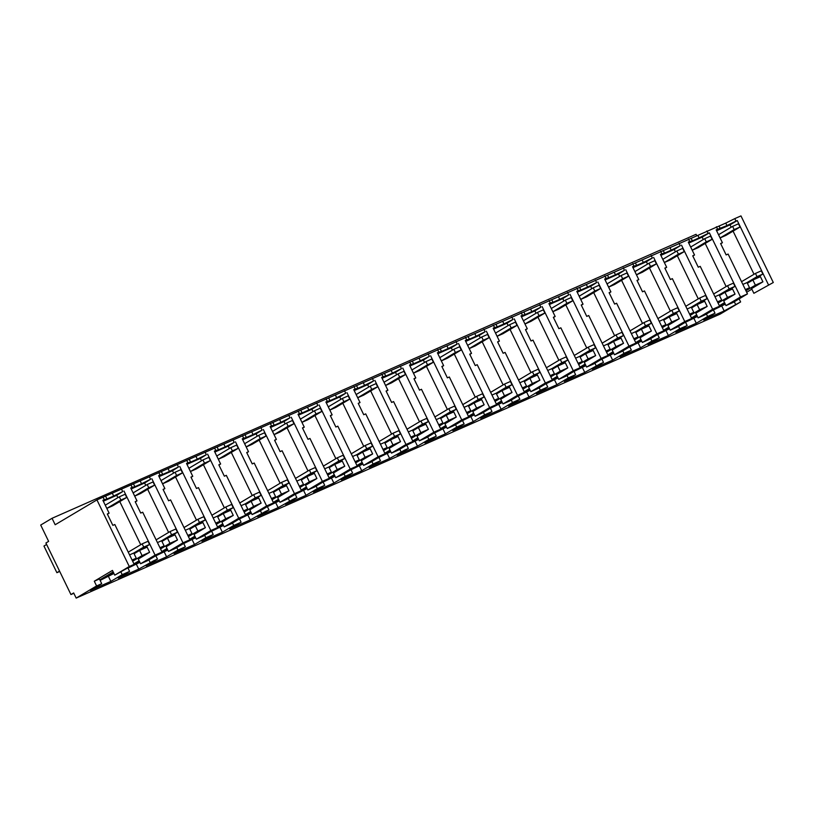 <?xml version="1.0" encoding="UTF-8"?>
<svg xmlns="http://www.w3.org/2000/svg" width="814" height="814" viewBox="0 0 814 814"><rect width="100%" height="100%" fill="white"/><g stroke="black" fill="none" stroke-linecap="round" stroke-linejoin="round"><path stroke-width="1.22" d="M773.3 282.509L753.866 293.305L773.3 282.509L740.964 215.903L734.798 218.62L735.998 221.103L737.26 220.553L730.026 224.857L731.176 227.218M768.396 284.666L737.26 220.553M734.798 218.62L725.762 223.097L726.973 225.58L735.998 221.103M716.615 230.769L730.026 224.857M747.466 293.905L732.936 302.543L725.996 305.606L740.516 296.968L747.466 293.905L728.113 254.049L726.149 254.924L720.614 243.518L722.415 242.725L716.167 229.853L726.973 225.58M753.866 293.305L751.576 288.583L762.922 281.837L760.418 276.679L752.889 279.996L755.392 285.154L762.922 281.837M733.078 231.145L754.018 274.267M751.861 289.163L746.662 292.257M740.618 301.943L724.155 310.948L703.662 319.983L715.007 313.237L707.62 316.493L696.275 323.25L675.783 332.275L687.138 325.529L679.741 328.785L668.396 335.541L647.913 344.576L659.259 337.82L651.872 341.086L640.516 347.832L620.034 356.868L631.379 350.122L623.992 353.378L612.647 360.124L592.154 369.159L603.5 362.413L599.796 364.041L584.767 372.415L564.275 381.451L575.63 374.705L568.233 377.961L556.888 384.707L536.406 393.742L547.751 386.996L540.364 390.252L529.008 397.008L508.526 406.033L519.871 399.287L512.484 402.543L501.139 409.3L480.647 418.335L491.992 411.579L484.605 414.845L473.26 421.591L452.767 430.626L464.122 423.88L456.725 427.136L445.38 433.882L424.898 442.918L436.243 436.172L428.846 439.428L417.501 446.174L397.018 455.209L408.363 448.463L404.66 450.091L389.631 458.465L369.139 467.501L380.484 460.755L373.097 464.011L361.752 470.767L341.259 479.802L352.615 473.046L345.217 476.312L333.872 483.058L313.39 492.094L324.735 485.337L317.338 488.603L305.993 495.35L285.511 504.385L296.856 497.639L293.152 499.267L278.123 507.641L257.631 516.676L268.976 509.93L265.272 511.558L250.244 519.932L229.752 528.968L241.107 522.222L233.71 525.478L222.364 532.234L201.882 541.259L213.227 534.513L205.83 537.769L194.485 544.525L174.003 553.561L185.348 546.804L177.961 550.071L166.605 556.817L146.123 565.852L157.468 559.106L153.765 560.734L138.736 569.108L118.244 578.144L129.589 571.397L122.202 574.653L110.857 581.399L90.374 590.435L101.719 583.689L96.591 585.948L76.17 598.097L720.197 314.092L740.618 301.943L739.122 298.86M696.825 235.857L696.072 234.3L52.045 518.294L40.7 525.05L48.626 541.371L45.91 542.999L70.94 594.556L73.667 592.938L76.17 598.097M725.762 223.097L96.937 499.908L129.273 566.513L114.754 575.152L112.454 570.421L94.302 581.216L99.42 578.958L101.719 583.689M52.045 518.294L55.179 524.745L96.937 499.908M719.057 226.058L720.268 228.541M716.381 226.75L717.592 229.233M706.918 230.922L708.129 233.404L709.381 232.845L702.146 237.149L703.296 239.509M740.516 296.968L709.381 232.845M722.415 242.725L720.716 243.742M747.374 283.282L752.889 279.996M140.578 563.756L155.098 555.117L162.047 552.055L147.517 560.693L140.578 563.756L138.278 559.035L149.634 552.289L142.094 555.606L132.651 561.222M99.949 580.056L113.512 572.608M99.847 579.833L113.177 571.906M132.306 560.531L136.243 558.19L132.072 560.032M113.94 573.473L100.122 580.402M139.886 562.332L128.001 568.101M167.765 550.04L155.871 555.809M195.635 537.749L183.75 543.518M223.514 525.457L211.63 531.227M251.394 513.156L239.509 518.935M279.273 500.864L267.379 506.644M307.143 488.573L295.258 494.342M335.022 476.282L323.138 482.051M362.902 463.99L351.017 469.759M390.781 451.699L378.886 457.468M418.65 439.397L406.766 445.177M446.53 427.106L434.645 432.875M474.409 414.814L462.525 420.584M502.289 402.523L490.394 408.292M530.158 390.232L518.274 396.001M558.038 377.93L546.153 383.709M585.917 365.639L574.033 371.418M613.797 353.347L601.902 359.116M641.666 341.056L629.782 346.825M669.546 328.764L657.661 334.534M697.425 316.473L685.541 322.242M725.305 304.171L713.41 309.951M715.598 308.567L724.877 303.307M745.939 290.771L755.392 285.154M719.342 305.698L724.541 302.604M745.604 290.079L749.531 287.739L745.359 289.581M725.996 305.606L723.697 300.875L735.042 294.129L727.513 297.446L718.07 303.062M687.728 320.858L696.998 315.598M691.462 317.989L696.662 314.896M717.724 302.37L721.662 300.03L717.48 301.872M698.117 317.898L712.637 309.259L719.586 306.196L705.056 314.835L698.117 317.898L695.817 313.166L707.173 306.42L699.633 309.747L690.191 315.364M659.849 333.15L669.118 327.889M663.583 330.281L668.782 327.187M689.845 314.662L693.782 312.322L689.611 314.163M670.237 330.189L684.767 321.55L691.707 318.488L677.187 327.126L670.237 330.189L667.948 325.458L679.293 318.712L671.754 322.039L662.311 327.655M631.969 345.441L641.249 340.181M635.714 342.572L640.903 339.489M661.975 326.953L665.903 324.613L661.731 326.455M642.358 342.48L656.888 333.842L663.827 330.779L649.307 339.418L642.358 342.48L640.069 337.759L651.414 331.003L643.884 334.33L634.432 339.947M604.09 357.733L613.369 352.472M607.834 354.863L613.034 351.78M634.096 339.245L638.023 336.915L633.852 338.746M614.489 354.772L629.008 346.133L635.958 343.07L621.428 351.709L614.489 354.772L612.189 350.051L623.534 343.305L616.005 346.622L606.562 352.238M576.22 370.034L585.49 364.774M579.955 367.165L585.154 364.072M606.216 351.546L610.154 349.206L605.972 351.048M586.609 367.073L601.129 358.435L608.078 355.372L593.548 364.011L586.609 367.073L584.31 362.342L595.665 355.596L588.125 358.913L578.683 364.53M548.341 382.326L557.61 377.065M552.075 379.456L557.275 376.363M578.337 363.838L582.275 361.497L578.103 363.339M558.73 379.365L573.26 370.726L580.199 367.663L565.679 376.302L558.73 379.365L556.44 374.633L567.785 367.887L560.246 371.204L550.803 376.831M520.461 394.617L529.741 389.357M524.206 391.748L529.395 388.654M550.468 376.129L554.395 373.789L550.223 375.63M530.85 391.656L545.38 383.018L552.319 379.955L537.8 388.593L530.85 391.656L528.561 386.925L539.906 380.179L532.376 383.506L522.924 389.123M492.582 406.908L501.862 401.648M496.326 404.039L501.526 400.946M522.588 388.42L526.516 386.08L522.344 387.922M502.981 403.948L517.501 395.309L524.45 392.246L509.92 400.885L502.981 403.948L500.681 399.226L512.026 392.47L504.497 395.797L495.054 401.414M464.713 419.2L473.982 413.939M468.447 416.33L473.646 413.247M494.709 400.712L498.646 398.372L494.464 400.213M475.101 416.239L489.621 407.6L496.571 404.538L482.041 413.176L475.101 416.239L472.802 411.518L484.157 404.762L476.617 408.089L467.175 413.705M436.833 431.491L446.103 426.231M440.567 428.622L445.767 425.539M466.829 413.003L470.767 410.673L466.595 412.515M447.222 428.53L461.752 419.892L468.691 416.839L454.171 425.468L447.222 428.53L444.932 423.809L456.278 417.063L448.738 420.38L439.295 425.997M408.954 443.793L418.233 438.532M412.698 440.923L417.887 437.83M438.96 425.305L442.887 422.965L438.715 424.806M419.342 440.832L433.872 432.193L440.812 429.131L426.292 437.769L419.342 440.832L417.053 436.101L428.398 429.354L420.869 432.672L411.416 438.288M381.074 456.084L390.354 450.824M384.819 453.215L390.018 450.122M411.08 437.596L415.008 435.256L410.836 437.098M391.473 453.123L405.993 444.485L412.942 441.422L398.412 450.061L391.473 453.123L389.173 448.392L400.519 441.646L392.989 444.963L383.547 450.59M353.205 468.376L362.474 463.115M356.939 465.506L362.138 462.413M383.201 449.888L387.138 447.547L382.956 449.389M363.593 465.415L378.113 456.776L385.063 453.713L370.533 462.352L363.593 465.415L361.294 460.683L372.649 453.937L365.11 457.264L355.667 462.881M325.325 480.667L334.595 475.407M329.06 477.798L334.259 474.704M355.321 462.179L359.259 459.839L355.087 461.68M335.714 477.706L350.244 469.068L357.183 466.005L342.663 474.643L335.714 477.706L333.425 472.985L344.77 466.229L337.23 469.556L327.788 475.173M297.446 492.958L306.725 487.698M301.19 490.089L306.379 487.006M327.452 474.47L331.379 472.14L327.208 473.972M307.834 489.997L322.364 481.359L329.304 478.296L314.784 486.935L307.834 489.997L305.545 485.276L316.89 478.52L309.361 481.847L299.908 487.464M269.566 505.25L278.846 499.989M273.311 502.391L278.51 499.297M299.572 486.772L303.5 484.432L299.328 486.273M279.965 502.289L294.485 493.65L301.434 490.598L286.904 499.236L279.965 502.289L277.666 497.568L289.011 490.822L281.481 494.139L272.039 499.755M241.697 517.551L250.966 512.291M245.431 514.682L250.631 511.589M271.693 499.063L275.631 496.723L271.449 498.565M252.086 514.59L266.605 505.952L273.555 502.889L259.025 511.528L252.086 514.59L249.786 509.859L261.141 503.113L253.602 506.43L244.159 512.057M213.817 529.843L223.087 524.582M217.552 526.973L222.751 523.88M243.813 511.355L247.751 509.015L243.579 510.856M224.206 526.882L238.736 518.243L245.675 515.181L231.156 523.819L224.206 526.882L221.917 522.15L233.262 515.404L225.722 518.732L216.28 524.348M185.938 542.134L195.218 536.874M189.682 539.265L194.872 536.172M215.944 523.646L219.872 521.306L215.7 523.148M196.327 539.173L210.857 530.535L217.796 527.472L203.276 536.111L196.327 539.173L194.037 534.442L205.382 527.696L197.853 531.023L188.4 536.64M158.058 554.426L167.338 549.165M161.803 551.556L167.002 548.473M188.065 535.938L191.992 533.597L187.82 535.439M168.457 551.465L182.977 542.826L189.927 539.763L175.397 548.402L168.457 551.465L166.158 546.743L177.503 539.987L169.973 543.314L160.521 548.931M130.189 566.717L139.459 561.457M133.923 563.848L139.123 560.765M160.185 548.229L164.123 545.899L159.941 547.73M735.5 304.202L734.299 301.729M96.591 585.948L94.302 581.216M129.273 566.513L134.168 564.356L114.815 524.501L112.851 525.376L107.316 513.97L109.127 513.176L102.879 500.305L104.294 499.684L103.083 497.191M105.759 496.499L106.97 498.992L104.294 499.684M112.474 493.549L113.675 496.031L106.97 498.992M121.5 489.072L122.71 491.564L113.675 496.031M122.71 491.564L116.738 495.309L117.877 497.669M155.098 555.117L123.972 491.005M162.047 552.055L142.694 512.21L140.73 513.074L135.195 501.678L136.996 500.885L130.749 488.013L132.173 487.393L130.962 484.9M133.638 484.208L134.849 486.701L132.173 487.393M140.344 481.257L141.555 483.74L134.849 486.701M149.379 476.78L150.59 479.263L141.555 483.74M189.927 539.763L170.574 499.918L168.61 500.783L163.075 489.387L164.876 488.593L158.628 475.722L160.053 475.091L158.842 472.608M150.59 479.263L144.607 483.017L145.757 485.378M182.977 542.826L151.842 478.713M161.518 471.917L162.729 474.399L160.053 475.091M168.223 468.956L169.434 471.448L162.729 474.399M177.259 464.489L178.459 466.971L169.434 471.448M217.796 527.472L198.453 487.627L196.489 488.492L190.954 477.096L192.755 476.302L186.508 463.431L187.922 462.8L186.721 460.317M178.459 466.971L172.487 470.726L173.636 473.087M210.857 530.535L179.721 466.422M189.397 459.625L190.598 462.108L187.922 462.8M196.103 456.664L197.314 459.157L190.598 462.108M205.138 452.197L206.339 454.68L197.314 459.157M245.675 515.181L226.323 475.335L224.359 476.2L218.824 464.804L220.635 464L214.387 451.139L215.802 450.508L214.591 448.026M206.339 454.68L200.366 458.424L201.516 460.795M238.736 518.243L207.601 454.131M217.267 447.334L218.478 449.816L215.802 450.508M223.982 444.373L225.183 446.855L218.478 449.816M233.008 439.906L234.218 442.389L225.183 446.855M273.555 502.889L254.202 463.034L252.238 463.909L246.703 452.503L248.504 451.709L242.257 438.838L243.681 438.217L242.47 435.734M234.218 442.389L228.246 446.133L229.385 448.494M266.605 505.952L235.48 441.829M245.146 435.042L246.357 437.525L243.681 438.217M251.862 432.081L253.062 434.564L246.357 437.525M260.887 427.604L262.098 430.097L253.062 434.564M301.434 490.598L282.082 450.742L280.118 451.617L274.583 440.211L276.384 439.418L270.136 426.546L271.561 425.926L270.35 423.433M262.098 430.097L256.115 433.842L257.265 436.202M294.485 493.65L263.349 429.538M273.026 422.741L274.237 425.234L271.561 425.926M279.731 419.79L280.942 422.273L274.237 425.234M288.767 415.313L289.967 417.806L280.942 422.273M329.304 478.296L309.961 438.451L307.997 439.316L302.462 427.92L304.263 427.126L298.016 414.255L299.43 413.634L298.229 411.141M289.967 417.806L283.994 421.55L285.144 423.911M322.364 481.359L291.229 417.246M300.905 410.449L302.106 412.942L299.43 413.634M307.611 407.488L308.821 409.981L302.106 412.942M316.646 403.022L317.847 405.504L308.821 409.981M357.183 466.005L337.83 426.16L335.867 427.024L330.331 415.628L332.143 414.835L325.895 401.963L327.309 401.333L326.099 398.85M317.847 405.504L311.874 409.259L313.024 411.619M350.244 469.068L319.108 404.955M328.775 398.158L329.985 400.641L327.309 401.333M335.49 395.197L336.691 397.69L329.985 400.641M344.515 390.73L345.726 393.213L336.691 397.69M385.063 453.713L365.71 413.868L363.746 414.733L358.211 403.337L360.022 402.533L353.764 389.672L355.189 389.041L353.978 386.558M345.726 393.213L339.753 396.967L340.893 399.328M378.113 456.776L346.988 392.663M356.654 385.867L357.865 388.349L355.189 389.041M363.37 382.906L364.57 385.388L357.865 388.349M372.395 378.439L373.606 380.921L364.57 385.388M412.942 441.422L393.589 401.577L391.626 402.442L386.09 391.046L387.891 390.242L381.644 377.381L383.068 376.75L381.858 374.267M373.606 380.921L367.623 384.666L368.773 387.037M405.993 444.485L374.857 380.362M384.534 373.575L385.744 376.058L383.068 376.75M391.239 370.614L392.45 373.097L385.744 376.058M400.274 366.147L401.475 368.63L392.45 373.097M440.812 429.131L421.469 389.275L419.505 390.15L413.97 378.744L415.771 377.95L409.523 365.079L410.938 364.458L409.737 361.965M401.475 368.63L395.502 372.374L396.652 374.735M433.872 432.193L402.737 368.07M412.413 361.284L413.614 363.766L410.938 364.458M419.118 358.323L420.329 360.806L413.614 363.766M428.154 353.846L429.354 356.339L420.329 360.806M468.691 416.839L449.338 376.984L447.374 377.849L441.839 366.453L443.65 365.659L437.403 352.788L438.817 352.167L437.606 349.674M429.354 356.339L423.382 360.083L424.532 362.444M461.752 419.892L430.616 355.779M440.282 348.982L441.493 351.475L438.817 352.167M446.998 346.031L448.199 348.514L441.493 351.475M456.023 341.554L457.234 344.047L448.199 348.514M496.571 404.538L477.218 364.692L475.254 365.557L469.719 354.161L471.53 353.368L465.272 340.496L466.697 339.865L465.486 337.383M457.234 344.047L451.261 347.792L452.401 350.152M489.621 407.6L458.496 343.488M468.162 336.691L469.373 339.184L466.697 339.865M474.877 333.73L476.078 336.223L469.373 339.184M483.903 329.263L485.113 331.746L476.078 336.223M524.45 392.246L505.097 352.401L503.133 353.266L497.598 341.87L499.399 341.076L493.152 328.205L494.576 327.574L493.365 325.091M485.113 331.746L479.131 335.5L480.28 337.861M517.501 395.309L486.365 331.196M496.041 324.399L497.252 326.882L494.576 327.574M502.747 321.438L503.958 323.931L497.252 326.882M511.782 316.972L512.983 319.454L503.958 323.931M552.319 379.955L532.977 340.11L531.013 340.974L525.478 329.578L527.279 328.775L521.031 315.913L522.446 315.283L521.245 312.8M512.983 319.454L507.01 323.209L508.16 325.569M545.38 383.018L514.245 318.905M523.921 312.108L525.122 314.591L522.446 315.283M530.626 309.147L531.837 311.63L525.122 314.591M539.662 304.68L540.862 307.163L531.837 311.63M580.199 367.663L560.846 327.808L558.882 328.683L553.347 317.277L555.158 316.483L548.911 303.612L550.325 302.991L549.114 300.508M540.862 307.163L534.89 310.907L536.039 313.268M573.26 370.726L542.124 306.603M551.79 299.817L553.001 302.299L550.325 302.991M558.506 296.856L559.706 299.338L553.001 302.299M567.531 292.379L568.742 294.872L559.706 299.338M608.078 355.372L588.726 315.517L586.762 316.392L581.227 304.985L583.038 304.192L576.78 291.32L578.205 290.7L576.994 288.207M568.742 294.872L562.769 298.616L563.909 300.977M601.129 358.435L570.004 294.312M579.67 287.515L580.881 290.008L578.205 290.7M586.385 284.564L587.586 287.047L580.881 290.008M595.41 280.087L596.621 282.58L587.586 287.047M635.958 343.07L616.605 303.225L614.641 304.09L609.106 292.694L610.907 291.9L604.66 279.029L606.084 278.408L604.873 275.915M596.621 282.58L590.638 286.325L591.788 288.685M629.008 346.133L597.873 282.02M607.549 275.224L608.76 277.716L606.084 278.408M614.255 272.273L615.465 274.756L608.76 277.716M623.29 267.796L624.491 270.279L615.465 274.756M663.827 330.779L644.485 290.934L642.521 291.799L636.986 280.403L638.787 279.609L632.539 266.738L633.953 266.107L632.753 263.624M624.491 270.279L618.518 274.033L619.668 276.394M656.888 333.842L625.752 269.729M635.429 262.932L636.629 265.415L633.953 266.107M642.134 259.971L643.345 262.464L636.629 265.415M651.169 255.504L652.37 257.987L643.345 262.464M691.707 318.488L672.354 278.642L670.39 279.507L664.855 268.111L666.666 267.307L660.419 254.446L661.833 253.815L660.622 251.333M652.37 257.987L646.397 261.742L647.547 264.102M684.767 321.55L653.632 257.438M663.298 250.641L664.509 253.123L661.833 253.815M670.014 247.68L671.214 250.173L664.509 253.123M679.039 243.213L680.25 245.696L671.214 250.173M719.586 306.196L700.233 266.351L698.27 267.216L692.734 255.82L694.546 255.016L688.288 242.155L689.712 241.524L688.502 239.041M680.25 245.696L674.277 249.44L675.417 251.811M712.637 309.259L681.511 245.146M691.178 238.349L692.388 240.832L689.712 241.524M697.893 235.388L699.094 237.871L692.388 240.832M708.129 233.404L699.094 237.871M688.736 243.071L702.146 237.149M705.199 243.437L726.139 286.569M735.042 294.129L732.539 288.97L725.009 292.297L727.513 297.446M749.531 287.739L747.028 282.58L742.856 284.422M119.78 501.587L140.73 544.719M149.634 552.289L147.131 547.13L139.591 550.447L142.094 555.606M134.076 553.734L139.591 550.447M103.968 578.286L103.632 577.584M129.568 554.873L133.74 553.032L136.243 558.19M134.168 564.356L114.754 575.152M110.857 581.399L108.557 576.678M122.202 574.653L121.001 572.181M129.589 571.397L127.961 568.04M138.736 569.108L136.437 564.387M150.081 562.362L148.881 559.89M157.468 559.106L155.84 555.748M166.605 556.817L164.316 552.085M177.961 550.071L176.76 547.598M185.348 546.804L183.72 543.457M194.485 544.525L192.196 539.794M205.83 537.769L204.64 535.307M213.227 534.513L211.599 531.166M222.364 532.234L220.065 527.503M233.71 525.478L232.509 523.005M241.107 522.222L239.469 518.864M250.244 519.932L247.944 515.211M261.589 513.186L260.388 510.714M268.976 509.93L267.348 506.573M278.123 507.641L275.824 502.92M289.469 500.895L288.268 498.422M296.856 497.639L295.228 494.281M305.993 495.35L303.703 490.618M317.338 488.603L316.147 486.131M324.735 485.337L323.107 481.99M333.872 483.058L331.573 478.327M345.217 476.312L344.017 473.84M352.615 473.046L350.976 469.698M361.752 470.767L359.452 466.035M373.097 464.011L371.896 461.538M380.484 460.755L378.856 457.407M389.631 458.465L387.332 453.744M400.976 451.719L399.776 449.247M408.363 448.463L406.735 445.105M417.501 446.174L415.211 441.453M428.846 439.428L427.655 436.955M436.243 436.172L434.615 432.814M445.38 433.882L443.081 429.161M456.725 427.136L455.525 424.664M464.122 423.88L462.494 420.523M473.26 421.591L470.96 416.86M484.605 414.845L483.404 412.372M491.992 411.579L490.364 408.231M501.139 409.3L498.84 404.568M512.484 402.543L511.284 400.081M519.871 399.287L518.243 395.94M529.008 397.008L526.719 392.277M540.364 390.252L539.163 387.779M547.751 386.996L546.123 383.638M556.888 384.707L554.588 379.985M568.233 377.961L567.032 375.488M575.63 374.705L574.002 371.347M584.767 372.415L582.468 367.694M596.113 365.669L594.912 363.197M603.5 362.413L601.872 359.055M612.647 360.124L610.347 355.403M623.992 353.378L622.791 350.905M631.379 350.122L629.751 346.764M640.516 347.832L638.227 343.101M651.872 341.086L650.671 338.614M659.259 337.82L657.631 334.473M668.396 335.541L666.096 330.81M679.741 328.785L678.54 326.322M687.138 325.529L685.51 322.181M696.275 323.25L693.976 318.518M707.62 316.493L706.42 314.021M715.007 313.237L713.379 309.88M724.155 310.948L721.855 306.227M719.495 295.574L725.009 292.297M714.977 296.713L719.159 294.872L721.662 300.03M677.319 255.728L698.27 298.86M707.173 306.42L704.67 301.261L697.13 304.589L699.633 309.747M691.615 307.865L697.13 304.589M687.108 309.005L691.279 307.163L693.782 312.322M649.45 268.02L670.39 311.152M679.293 318.712L676.79 313.553L669.25 316.88L671.754 322.039M663.736 320.156L669.25 316.88M659.228 321.306L663.4 319.464L665.903 324.613M621.57 280.311L642.511 323.443M651.414 331.003L648.911 325.854L641.381 329.171L643.884 334.33M635.866 332.448L641.381 329.171M631.349 333.598L635.52 331.756L638.023 336.915M593.691 292.602L614.631 335.734M623.534 343.305L621.031 338.146L613.502 341.463L616.005 346.622M607.987 344.749L613.502 341.463M603.469 345.889L607.651 344.047L610.154 349.206M565.811 304.904L586.762 348.026M595.665 355.596L593.162 350.437L585.622 353.754L588.125 358.913M580.107 357.041L585.622 353.754M575.6 358.18L579.771 356.339L582.275 361.497M537.942 317.195L558.882 360.327M567.785 367.887L565.282 362.729L557.743 366.056L560.246 371.204M552.228 369.332L557.743 366.056M547.72 370.472L551.892 368.63L554.395 373.789M510.063 329.487L531.003 372.619M539.906 380.179L537.403 375.02L529.873 378.347L532.376 383.506M524.358 381.624L529.873 378.347M519.841 382.763L524.013 380.932L526.516 386.08M482.183 341.778L503.123 384.91M512.026 392.47L509.523 387.311L501.994 390.639L504.497 395.797M496.479 393.915L501.994 390.639M491.961 395.065L496.143 393.223L498.646 398.372M454.304 354.07L475.254 397.201M484.157 404.762L481.654 399.613L474.114 402.93L476.617 408.089M468.599 406.206L474.114 402.93M464.092 407.356L468.264 405.514L470.767 410.673M426.434 366.371L447.374 409.493M456.278 417.063L453.774 411.904L446.235 415.221L448.738 420.38M440.72 418.508L446.235 415.221M436.212 419.648L440.384 417.806L442.887 422.965M398.555 378.663L419.495 421.794M428.398 429.354L425.895 424.196L418.365 427.523L420.869 432.672M412.851 430.799L418.365 427.523M408.333 431.939L412.505 430.097L415.008 435.256M370.675 390.954L391.615 434.086M400.519 441.646L398.015 436.487L390.486 439.814L392.989 444.963M384.971 443.091L390.486 439.814M380.453 444.23L384.635 442.389L387.138 447.547M342.796 403.245L363.746 446.377M372.649 453.937L370.146 448.779L362.606 452.106L365.11 457.264M357.092 455.382L362.606 452.106M352.584 456.522L356.756 454.69L359.259 459.839M314.926 415.537L335.867 458.669M344.77 466.229L342.267 461.08L334.727 464.397L337.23 469.556M329.212 467.674L334.727 464.397M324.705 468.823L328.876 466.982L331.379 472.14M287.047 427.828L307.987 470.96M316.89 478.52L314.387 473.372L306.858 476.689L309.361 481.847M301.343 479.975L306.858 476.689M296.825 481.115L300.997 479.273L303.5 484.432M259.167 440.13L280.108 483.251M289.011 490.822L286.508 485.663L278.978 488.98L281.481 494.139M273.463 492.267L278.978 488.98M268.946 493.406L273.128 491.564L275.631 496.723M231.288 452.421L252.238 495.553M261.141 503.113L258.638 497.954L251.099 501.282L253.602 506.43M245.584 504.558L251.099 501.282M241.076 505.698L245.248 503.856L247.751 509.015M203.419 464.713L224.359 507.844M233.262 515.404L230.759 510.246L223.219 513.573L225.722 518.732M217.704 516.849L223.219 513.573M213.197 517.989L217.369 516.147L219.872 521.306M175.539 477.004L196.479 520.136M205.382 527.696L202.879 522.537L195.35 525.864L197.853 531.023M189.835 529.141L195.35 525.864M185.317 530.29L189.489 528.449L191.992 533.597M147.66 489.295L168.6 532.427M177.503 539.987L175 534.839L167.47 538.156L169.973 543.314M161.955 541.432L167.47 538.156M157.438 542.582L161.62 540.74L164.123 545.899M73.83 593.284L70.94 594.556M109.127 513.176L107.428 514.183M103.317 501.221L116.738 495.309M136.996 500.885L135.297 501.892M131.196 488.929L144.607 483.017M164.876 488.593L163.176 489.601M159.076 476.638L172.487 470.726M192.755 476.302L191.056 477.309M186.955 464.346L200.366 458.424M220.635 464L218.935 465.018M214.825 452.055L228.246 446.133M248.504 451.709L246.805 452.726M242.704 439.753L256.115 433.842M276.384 439.418L274.684 440.425M270.584 427.462L283.994 421.55M304.263 427.126L302.564 428.133M298.463 415.171L311.874 409.259M332.143 414.835L330.443 415.842M326.333 402.879L339.753 396.967M360.022 402.533L358.313 403.551M354.212 390.588L367.623 384.666M387.891 390.242L386.192 391.259M382.092 378.296L395.502 372.374M415.771 377.95L414.072 378.968M409.971 365.995L423.382 360.083M443.65 365.659L441.951 366.666M437.84 353.703L451.261 347.792M471.53 353.368L469.82 354.375M465.72 341.412L479.131 335.5M499.399 341.076L497.7 342.084M493.599 329.121L507.01 323.209M527.279 328.775L525.579 329.792M521.479 316.829L534.89 310.907M555.158 316.483L553.459 317.501M549.348 304.528L562.769 298.616M583.038 304.192L581.328 305.199M577.228 292.236L590.638 286.325M610.907 291.9L609.208 292.908M605.107 279.945L618.518 274.033M638.787 279.609L637.087 280.616M632.987 267.653L646.397 261.742M666.666 267.307L664.967 268.325M660.856 255.362L674.277 249.44M694.546 255.016L692.836 256.034M720.95 294.709L734.991 286.355L733.424 283.13L727.574 285.714L713.654 293.986M135.531 552.869L149.573 544.515L148.016 541.29L142.155 543.874L128.246 552.146M693.07 307L707.112 298.646L705.555 295.421L699.694 298.005L685.785 306.288M665.201 319.292L679.242 310.938L677.675 307.723L671.825 310.297L657.905 318.579M637.321 331.583L651.363 323.229L649.796 320.014L643.945 322.588L630.026 330.871M609.442 343.884L623.483 335.531L621.916 332.305L616.066 334.89L602.146 343.162M581.562 356.176L595.604 347.822L594.047 344.597L588.186 347.181L574.277 355.453M553.693 368.467L567.734 360.114L566.168 356.888L560.317 359.473L546.398 367.745M525.813 380.759L539.855 372.405L538.288 369.18L532.437 371.764L518.518 380.046M497.934 393.05L511.975 384.696L510.409 381.481L504.558 384.055L490.639 392.338M470.054 405.341L484.096 396.998L482.539 393.773L476.678 396.347L462.769 404.629M442.185 417.643L456.227 409.289L454.66 406.064L448.809 408.648L434.89 416.921M414.306 429.934L428.347 421.581L426.78 418.355L420.93 420.94L407.01 429.212M386.426 442.226L400.468 433.872L398.901 430.647L393.05 433.231L379.131 441.514M358.547 454.517L372.588 446.164L371.031 442.948L365.171 445.523L351.261 453.805M330.667 466.809L344.719 458.455L343.152 455.24L337.301 457.814L323.382 466.096M302.798 479.1L316.839 470.757L315.272 467.531L309.422 470.116L295.502 478.388M274.918 491.402L288.96 483.048L287.393 479.822L281.542 482.407L267.623 490.679M247.039 503.693L261.08 495.339L259.524 492.114L253.663 494.698L239.754 502.971M219.159 515.984L233.211 507.631L231.644 504.405L225.793 506.99L211.874 515.272M191.29 528.276L205.332 519.922L203.765 516.707L197.914 519.281L183.995 527.564M163.411 540.567L177.452 532.214L175.885 528.998L170.034 531.573L156.115 539.855M59.717 571.448L56.888 572.69L59.554 571.102M56.888 572.69L43.956 546.052L46.622 544.464M740.028 227.014L725.976 235.358L720.125 237.942L718.559 234.717L732.61 226.373L738.461 223.789L740.028 227.014L734.167 229.589L720.125 237.942M734.167 229.589L732.61 226.373M712.148 239.306L698.107 247.66L692.246 250.234L690.689 247.018L704.731 238.665L710.581 236.08L712.148 239.306L706.298 241.88L692.246 250.234M706.298 241.88L704.731 238.665M684.269 251.597L670.227 259.951L664.377 262.525L662.81 259.31L676.851 250.956L682.702 248.372L684.269 251.597L678.418 254.182L664.377 262.525M678.418 254.182L676.851 250.956M656.389 263.889L642.348 272.242L636.497 274.827L634.93 271.601L648.972 263.248L654.832 260.663L656.389 263.889L650.539 266.473L636.497 274.827M650.539 266.473L648.972 263.248M628.52 276.18L614.468 284.534L608.618 287.118L607.051 283.893L621.102 275.539L626.953 272.965L628.52 276.18L622.659 278.764L608.618 287.118M622.659 278.764L621.102 275.539M600.64 288.471L586.599 296.825L580.738 299.41L579.181 296.184L593.223 287.83L599.073 285.256L600.64 288.471L594.79 291.056L580.738 299.41M594.79 291.056L593.223 287.83M572.761 300.773L558.719 309.127L552.869 311.701L551.302 308.475L565.343 300.132L571.194 297.548L572.761 300.773L566.91 303.347L552.869 311.701M566.91 303.347L565.343 300.132M544.881 313.064L530.84 321.418L524.989 323.992L523.422 320.777L537.464 312.423L543.325 309.839L544.881 313.064L539.031 315.649L524.989 323.992M539.031 315.649L537.464 312.423M517.012 325.356L502.96 333.709L497.11 336.294L495.543 333.068L509.595 324.715L515.445 322.13L517.012 325.356L511.151 327.94L497.11 336.294M511.151 327.94L509.595 324.715M489.133 337.647L475.091 346.001L469.23 348.585L467.674 345.36L481.715 337.006L487.566 334.422L489.133 337.647L483.282 340.232L469.23 348.585M483.282 340.232L481.715 337.006M461.253 349.939L447.212 358.292L441.361 360.877L439.794 357.651L453.836 349.298L459.686 346.723L461.253 349.939L455.402 352.523L441.361 360.877M455.402 352.523L453.836 349.298M433.374 362.24L419.332 370.584L413.481 373.168L411.915 369.943L425.956 361.599L431.817 359.015L433.374 362.24L427.523 364.814L413.481 373.168M427.523 364.814L425.956 361.599M405.504 374.532L391.453 382.885L385.602 385.46L384.035 382.244L398.087 373.891L403.937 371.306L405.504 374.532L399.643 377.106L385.602 385.46M399.643 377.106L398.087 373.891M377.625 386.823L363.583 395.177L357.722 397.751L356.166 394.536L370.207 386.182L376.058 383.598L377.625 386.823L371.774 389.407L357.722 397.751M371.774 389.407L370.207 386.182M349.745 399.114L335.704 407.468L329.853 410.053L328.286 406.827L342.328 398.473L348.178 395.889L349.745 399.114L343.895 401.699L329.853 410.053M343.895 401.699L342.328 398.473M321.866 411.406L307.824 419.759L301.974 422.344L300.407 419.118L314.448 410.765L320.309 408.19L321.866 411.406L316.015 413.99L301.974 422.344M316.015 413.99L314.448 410.765M293.996 423.697L279.945 432.051L274.094 434.635L272.527 431.41L286.569 423.056L292.43 420.482L293.996 423.697L288.136 426.282L274.094 434.635M288.136 426.282L286.569 423.056M266.117 435.999L252.075 444.342L246.215 446.927L244.658 443.701L258.699 435.358L264.55 432.773L266.117 435.999L260.266 438.573L246.215 446.927M260.266 438.573L258.699 435.358M238.237 448.29L224.196 456.644L218.345 459.218L216.778 456.003L230.82 447.649L236.671 445.065L238.237 448.29L232.387 450.864L218.345 459.218M232.387 450.864L230.82 447.649M210.358 460.582L196.316 468.935L190.466 471.52L188.899 468.294L202.94 459.941L208.801 457.356L210.358 460.582L204.507 463.166L190.466 471.52M204.507 463.166L202.94 459.941M182.489 472.873L168.437 481.227L162.586 483.811L161.019 480.586L175.061 472.232L180.922 469.647L182.489 472.873L176.628 475.457L162.586 483.811M176.628 475.457L175.061 472.232M154.609 485.164L140.568 493.518L134.707 496.102L133.15 492.877L147.192 484.523L153.042 481.949L154.609 485.164L148.758 487.749L134.707 496.102M148.758 487.749L147.192 484.523M126.73 497.456L112.688 505.809L106.838 508.394L105.271 505.168L119.312 496.815L125.163 494.24L126.73 497.456L120.879 500.04L106.838 508.394M120.879 500.04L119.312 496.815M755.453 273.423L761.304 270.838L762.871 274.064L757.02 276.638L755.453 273.423L741.534 281.695M762.871 274.064L748.829 282.417M747.028 282.58L757.02 276.638M734.991 286.355L729.141 288.939L727.574 285.714M719.159 294.872L729.141 288.939M707.112 298.646L701.261 301.231L699.694 298.005M691.279 307.163L701.261 301.231M679.242 310.938L673.381 313.522L671.825 310.297M663.4 319.464L673.381 313.522M651.363 323.229L645.512 325.814L643.945 322.588M635.52 331.756L645.512 325.814M623.483 335.531L617.633 338.105L616.066 334.89M607.651 344.047L617.633 338.105M595.604 347.822L589.753 350.407L588.186 347.181M579.771 356.339L589.753 350.407M567.734 360.114L561.874 362.698L560.317 359.473M551.892 368.63L561.874 362.698M539.855 372.405L534.004 374.989L532.437 371.764M524.013 380.932L534.004 374.989M511.975 384.696L506.125 387.281L504.558 384.055M496.143 393.223L506.125 387.281M484.096 396.998L478.245 399.572L476.678 396.347M468.264 405.514L478.245 399.572M456.227 409.289L450.366 411.864L448.809 408.648M440.384 417.806L450.366 411.864M428.347 421.581L422.497 424.165L420.93 420.94M412.505 430.097L422.497 424.165M400.468 433.872L394.617 436.457L393.05 433.231M384.635 442.389L394.617 436.457M372.588 446.164L366.738 448.748L365.171 445.523M356.756 454.69L366.738 448.748M344.719 458.455L338.858 461.039L337.301 457.814M328.876 466.982L338.858 461.039M316.839 470.757L310.989 473.331L309.422 470.116M300.997 479.273L310.989 473.331M288.96 483.048L283.109 485.622L281.542 482.407M273.128 491.564L283.109 485.622M261.08 495.339L255.23 497.924L253.663 494.698M245.248 503.856L255.23 497.924M233.211 507.631L227.35 510.215L225.793 506.99M217.369 516.147L227.35 510.215M205.332 519.922L199.481 522.507L197.914 519.281M189.489 528.449L199.481 522.507M177.452 532.214L171.601 534.798L170.034 531.573M161.62 540.74L171.601 534.798M149.573 544.515L143.722 547.089L142.155 543.874M133.74 553.032L143.722 547.089"/></g></svg>
